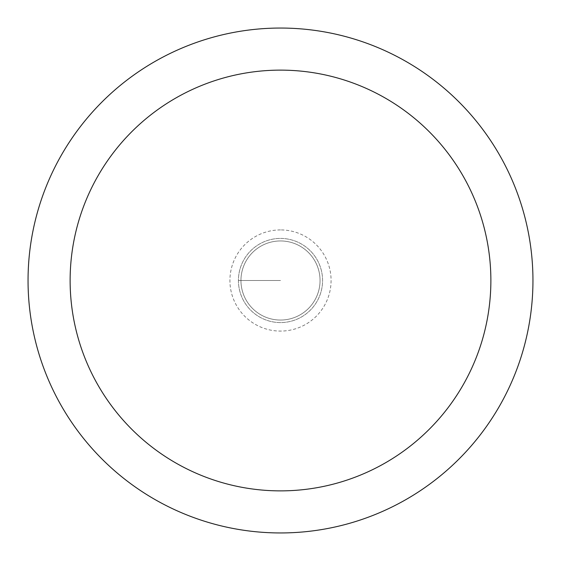 <?xml version="1.0" encoding="UTF-8"?>
<svg xmlns="http://www.w3.org/2000/svg" width="561" height="561" viewBox="0 0 561 561"><rect width="100%" height="100%" fill="white"/><g stroke="black" fill="none" stroke-linecap="round" stroke-linejoin="round"><path stroke-width="0.42" stroke-dasharray="2.81 2.1" d="M280.5 238.425A42.075 42.075 0 0 1 322.575 280.5A42.075 42.075 0 0 1 280.5 322.575A42.075 42.075 0 0 1 238.425 280.5A42.075 42.075 0 0 1 280.5 238.425A42.075 42.075 0 0 0 238.425 280.5A42.075 42.075 0 0 0 280.5 322.575A42.075 42.075 0 0 0 322.575 280.5A42.075 42.075 0 0 0 280.5 238.425A42.075 42.075 0 0 0 238.425 280.5A42.075 42.075 0 0 0 280.5 322.575A42.075 42.075 0 0 0 322.575 280.5A42.075 42.075 0 0 0 280.5 238.425A42.075 42.075 0 0 0 238.425 280.5A42.075 42.075 0 0 0 280.5 322.575A42.075 42.075 0 0 0 322.575 280.5A42.075 42.075 0 0 0 280.5 238.425M280.5 320.05A39.55 39.55 0 0 0 320.05 280.5A39.55 39.55 0 0 0 280.5 240.95A39.55 39.55 0 0 0 240.95 280.5A39.55 39.55 0 0 0 280.5 320.05A39.55 39.55 0 0 1 240.95 280.5A39.55 39.55 0 0 1 280.5 240.95A39.55 39.55 0 0 1 320.05 280.5A39.55 39.55 0 0 1 280.5 320.05A39.55 39.55 0 0 1 240.95 280.5A39.55 39.55 0 0 1 280.5 240.95A39.55 39.55 0 0 1 320.05 280.5A39.55 39.55 0 0 1 280.5 320.05M280.5 532.95A252.45 252.45 0 0 0 532.95 280.5A252.45 252.45 0 0 0 280.5 28.05A252.45 252.45 0 0 0 28.05 280.5A252.45 252.45 0 0 0 280.5 532.95M238.425 280.5L280.5 280.5L238.425 280.5M280.5 229.919A50.581 50.581 0 0 0 229.919 280.5A50.581 50.581 0 0 0 280.5 331.081A50.581 50.581 0 0 0 331.081 280.5A50.581 50.581 0 0 0 280.5 229.919"/><path stroke-width="0.84" d="M280.5 532.95A252.45 252.45 0 0 1 28.05 280.5A252.45 252.45 0 0 1 280.5 28.05A252.45 252.45 0 0 1 532.95 280.5A252.45 252.45 0 0 1 280.5 532.95M280.5 70.125A210.375 210.375 0 0 1 490.875 280.5A210.375 210.375 0 0 1 280.5 490.875A210.375 210.375 0 0 1 70.125 280.5A210.375 210.375 0 0 1 280.5 70.125"/></g></svg>
